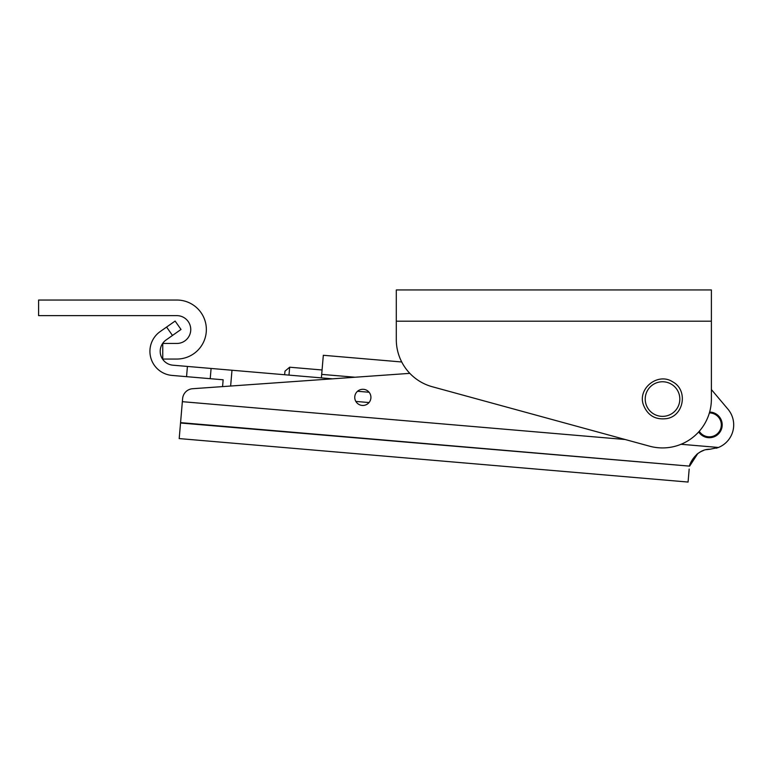<?xml version="1.0" encoding="UTF-8"?>
<svg xmlns="http://www.w3.org/2000/svg" width="772" height="772" viewBox="0 0 772 772"><rect width="100%" height="100%" fill="white"/><g stroke="black" fill="none" stroke-linecap="round" stroke-linejoin="round"><path stroke-width="1.16" d="M222.568 386.608L223.147 379.785L222.568 386.608L192.604 388.721L409.826 373.358L409.035 373.416L409.102 372.587M625.166 439.509L182.356 401.681L182.626 398.564A10.779 10.779 0 0 1 192.604 388.721M696.662 454.457L697.792 453.55L689.637 466.134C688.267 467.099 694.868 448.986 710.143 449.217L718.433 447.47A24.347 24.347 0 0 0 727.957 409.179L711.388 389.551L727.957 409.179M709.632 412.055A12.825 12.825 0 0 1 720.594 431.075A12.825 12.825 0 0 1 698.66 431.953M354.782 396.683A8.087 8.087 0 0 1 367.462 390.738A8.087 8.087 0 0 1 366.266 404.692A8.087 8.087 0 0 1 354.782 396.683M182.356 401.681L179.2 438.583L688.074 482.056L689.174 469.087M697.927 453.453L700.793 451.668L697.927 453.453M703.446 450.501L700.793 451.668M710.143 449.217L706.332 449.68M180.561 422.641L689.637 466.134L180.532 423.008M681.049 444.276L718.433 447.47L716.262 448.223M711.388 389.551L711.388 321.2L396.297 321.2L396.297 289.944L711.388 289.944L711.388 399.066A48.868 48.868 0 0 1 649.628 446.197L432.262 386.733A48.868 48.868 0 0 1 396.297 339.603L396.297 321.2L396.297 339.603M699.258 431.278A11.956 11.956 0 0 0 721.038 422.332A11.956 11.956 0 0 0 709.381 412.923M172.484 335.453L181.024 329.451L175.119 321.065L166.588 327.067L172.484 335.453L166.086 339.96A13.915 13.915 0 0 0 172.909 365.195L332.491 378.83M175.119 321.065L181.024 329.451M401.72 361.981L323.323 355.284L321.393 377.884M223.147 379.785L172.031 375.424A24.173 24.173 0 0 1 160.19 331.564L166.588 327.067M369.093 392.253L357.532 391.269L369.093 392.253M369.045 402.55L355.834 401.421M288.989 375.115L289.664 367.211L284.964 371.178L284.656 374.748M38.6 315.632L38.6 300.038L176.846 300.038A29.51 29.51 0 0 1 206.356 329.548A29.51 29.51 0 0 1 176.846 359.048L162.757 359.048L162.757 343.453L176.846 343.453A13.915 13.915 0 0 0 190.752 329.548A13.915 13.915 0 0 0 176.846 315.632L38.6 315.632M666.284 415.954A17.302 17.302 0 0 0 675.268 387.361A17.302 17.302 0 0 0 646.019 393.874A17.302 17.302 0 0 0 666.284 415.954M355.081 377.228L321.692 374.381M211.094 368.456L210.216 378.685M186.554 376.659L187.422 366.439M231.986 370.242L230.635 386.039M666.873 418.588C684.088 415.712 688.19 389.937 672.711 381.86C658.198 372.172 637.566 388.152 643.317 404.634C647.515 415.452 655.36 420.103 666.873 418.588M289.664 367.211L322.069 369.981"/></g></svg>
